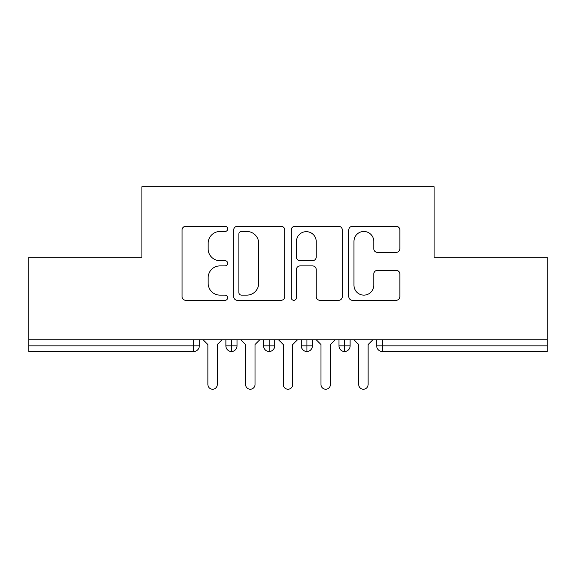 <?xml version="1.0" encoding="UTF-8"?>
<svg xmlns="http://www.w3.org/2000/svg" width="576" height="576" viewBox="0 0 576 576"><rect width="100%" height="100%" fill="white"/><g stroke="black" fill="none" stroke-linecap="round" stroke-linejoin="round"><path stroke-width="0.86" d="M227.678 228.888A2.592 2.592 0 0 0 225.086 226.296L185.767 226.296A3.701 3.701 0 0 0 182.066 229.997L182.066 296.611A3.701 3.701 0 0 0 185.767 300.312L225.086 300.312A2.592 2.592 0 0 0 227.678 297.72A2.592 2.592 0 0 0 225.086 295.128L220.003 295.128A11.844 11.844 0 0 1 208.159 283.291L208.159 277.74A11.844 11.844 0 0 1 220.003 265.896L225.086 265.896A2.592 2.592 0 0 0 227.678 263.304A2.592 2.592 0 0 0 225.086 260.712L220.003 260.712A11.844 11.844 0 0 1 208.159 248.875L208.159 243.324A11.844 11.844 0 0 1 220.003 231.48L225.086 231.48A2.592 2.592 0 0 0 227.678 228.888M396.151 252.389A3.701 3.701 0 0 0 399.852 248.688L399.852 229.997A3.701 3.701 0 0 0 396.151 226.296L352.483 226.296A3.701 3.701 0 0 0 348.782 229.997L348.782 296.611A3.701 3.701 0 0 0 352.483 300.312L396.151 300.312A3.701 3.701 0 0 0 399.852 296.611L399.852 274.039A3.701 3.701 0 0 0 396.151 270.338L377.467 270.338A3.701 3.701 0 0 0 373.766 274.039L373.766 285.235A9.9 9.9 0 0 1 363.866 295.128A9.9 9.9 0 0 1 353.966 285.235L353.966 241.38A9.9 9.9 0 0 1 363.866 231.48A9.9 9.9 0 0 1 373.766 241.38L373.766 248.688A3.701 3.701 0 0 0 377.467 252.389L396.151 252.389M28.8 339.84L547.2 339.84L547.2 257.27L434.095 257.27L434.095 186.768L141.905 186.768L141.905 257.27L28.8 257.27L28.8 345.874L193.651 345.874L193.651 339.84M284.76 229.997A3.701 3.701 0 0 0 281.059 226.296L237.391 226.296A3.701 3.701 0 0 0 233.69 229.997L233.69 296.611A3.701 3.701 0 0 0 237.391 300.312L281.059 300.312A3.701 3.701 0 0 0 284.76 296.611L284.76 229.997M294.941 226.296L338.609 226.296A3.701 3.701 0 0 1 342.31 229.997L342.31 296.611A3.701 3.701 0 0 1 338.609 300.312L319.918 300.312A3.701 3.701 0 0 1 316.217 296.611L316.217 269.597A3.701 3.701 0 0 0 312.516 265.896L300.118 265.896A3.701 3.701 0 0 0 296.417 269.597L296.417 297.72A2.592 2.592 0 0 1 293.832 300.312A2.592 2.592 0 0 1 291.24 297.72L291.24 229.997A3.701 3.701 0 0 1 294.941 226.296M199.303 339.84L199.303 345.874A5.652 5.652 0 0 1 193.651 351.526L28.8 351.526L28.8 345.874M547.2 339.84L547.2 351.526L382.349 351.526A5.652 5.652 0 0 1 376.697 345.874L376.697 339.84M231.545 351.526A5.652 5.652 0 0 1 225.886 345.874L225.886 339.84L225.886 345.874A5.652 5.652 0 0 0 231.545 351.526A5.652 5.652 0 0 0 237.01 345.874L237.01 339.84L237.01 345.874A5.652 5.652 0 0 1 231.545 351.526L231.545 345.874L237.01 345.874M231.545 339.84L231.545 345.874L225.886 345.874M193.651 351.526A5.652 5.652 0 0 0 199.303 345.874A5.652 5.652 0 0 1 193.651 351.526L193.651 345.874L199.303 345.874M269.244 339.84L269.244 345.874L263.585 345.874L263.585 339.84L263.585 345.874A5.652 5.652 0 0 0 269.244 351.526A5.652 5.652 0 0 0 274.709 345.874L274.709 339.84L274.709 345.874A5.652 5.652 0 0 1 269.244 351.526A5.652 5.652 0 0 1 263.585 345.874A5.652 5.652 0 0 0 269.244 351.526L269.244 345.874L274.709 345.874M306.943 339.84L306.943 345.874L301.291 345.874L301.291 339.84L301.291 345.874A5.652 5.652 0 0 0 306.943 351.526A5.652 5.652 0 0 0 312.415 345.874L312.415 339.84L312.415 345.874A5.652 5.652 0 0 1 306.943 351.526A5.652 5.652 0 0 1 301.291 345.874A5.652 5.652 0 0 0 306.943 351.526L306.943 345.874L312.415 345.874M344.65 339.84L344.65 351.526A5.652 5.652 0 0 1 338.99 345.874L338.99 339.84L338.99 345.874A5.652 5.652 0 0 0 344.65 351.526A5.652 5.652 0 0 0 350.114 345.874L350.114 339.84M382.349 351.526A5.652 5.652 0 0 1 376.697 345.874A5.652 5.652 0 0 0 382.349 351.526L382.349 345.874L547.2 345.874M241.466 231.48A2.592 2.592 0 0 0 238.874 234.072L238.874 292.543A2.592 2.592 0 0 0 241.466 295.128L246.83 295.128A11.844 11.844 0 0 0 258.674 283.291L258.674 243.324A11.844 11.844 0 0 0 246.83 231.48L241.466 231.48M316.217 241.567A9.9 9.9 0 0 0 306.317 231.667A9.9 9.9 0 0 0 296.417 241.567L296.417 257.011A3.701 3.701 0 0 0 300.118 260.712L312.516 260.712A3.701 3.701 0 0 0 316.217 257.011L316.217 241.567M203.17 339.84L207.886 344.556L207.886 384.516A4.716 4.716 0 0 0 212.594 389.232A4.716 4.716 0 0 0 217.31 384.516L217.31 344.556L222.019 339.84M240.876 339.84L245.585 344.556L245.585 384.516A4.716 4.716 0 0 0 250.301 389.232A4.716 4.716 0 0 0 255.01 384.516L255.01 344.556L259.726 339.84M278.575 339.84L283.284 344.556L283.284 384.516A4.716 4.716 0 0 0 288 389.232A4.716 4.716 0 0 0 292.716 384.516L292.716 344.556L297.425 339.84M316.274 339.84L320.99 344.556L320.99 384.516A4.716 4.716 0 0 0 325.699 389.232A4.716 4.716 0 0 0 330.415 384.516L330.415 344.556L335.124 339.84M353.981 339.84L358.69 344.556L358.69 384.516A4.716 4.716 0 0 0 363.406 389.232A4.716 4.716 0 0 0 368.114 384.516L368.114 344.556L372.83 339.84M382.349 339.84L382.349 345.874L376.697 345.874M338.99 345.874A5.652 5.652 0 0 0 344.65 351.526A5.652 5.652 0 0 0 350.114 345.874L338.99 345.874"/></g></svg>
